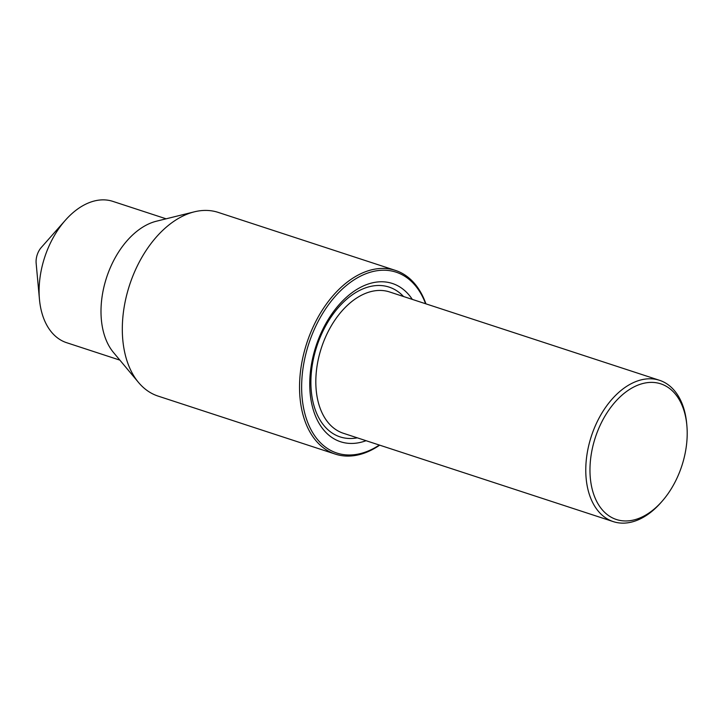 <?xml version="1.0" encoding="UTF-8"?>
<svg xmlns="http://www.w3.org/2000/svg" width="723" height="723" viewBox="0 0 723 723"><rect width="100%" height="100%" fill="white"/><g stroke="black" fill="none" stroke-linecap="round" stroke-linejoin="round"><path stroke-width="1.08" d="M686.064 419.331A71.369 45.513 108.1 0 0 628.115 390.393A71.369 45.513 108.1 0 0 591.107 484.012A71.369 45.513 108.1 0 0 661.943 501.437A71.369 45.513 108.1 0 0 686.85 425.35A71.369 45.513 108.1 0 0 686.064 419.331M686.85 425.35L686.687 423.542A74.342 47.411 108.1 0 0 685.865 417.27A74.342 47.411 108.1 0 0 659.539 380.307A74.342 47.411 108.1 0 0 605.485 407.537A74.342 47.411 108.1 0 0 586.959 484.645A74.342 47.411 108.1 0 0 613.285 521.617A74.342 47.411 108.1 0 0 660.741 502.801L661.943 501.437M412.318 299.394A83.262 53.095 108.1 0 0 343.163 300.352A83.262 53.095 108.1 0 0 311.071 400.334A83.262 53.095 108.1 0 0 366.064 440.705M425.594 303.732A95.156 60.687 108.1 0 0 346.082 285.748A95.156 60.687 108.1 0 0 303.163 405.73A95.156 60.687 108.1 0 0 379.34 445.052M425.928 303.85A96.647 61.636 108.1 0 0 395.445 270.402A96.647 61.636 108.1 0 0 325.169 305.802A96.647 61.636 108.1 0 0 301.084 406.046A96.647 61.636 108.1 0 0 335.318 454.107A96.647 61.636 108.1 0 0 379.683 445.16M395.445 270.402L218.21 212.399A96.647 61.636 108.1 0 0 194.388 211.821A96.647 61.636 108.1 0 0 123.859 348.043A96.647 61.636 108.1 0 0 138.536 382.476A96.647 61.636 108.1 0 0 158.084 396.096L335.318 454.107M194.388 211.821L156.439 221.202A74.342 47.411 108.1 0 0 102.187 325.983A74.342 47.411 108.1 0 0 113.475 352.472L138.536 382.476M166.118 218.816L112.869 201.383A74.342 47.411 108.1 0 0 65.413 220.199A74.342 47.411 108.1 0 0 39.467 299.458A74.342 47.411 108.1 0 0 40.289 305.73A74.342 47.411 108.1 0 0 66.615 342.693L119.864 360.126M65.413 220.199L41.338 247.42A14.867 9.48 108.1 0 0 36.15 263.271L39.467 299.458M659.539 380.307L389.589 291.956A74.342 47.411 108.1 0 0 335.535 319.186A74.342 47.411 108.1 0 0 317.008 396.294A74.342 47.411 108.1 0 0 343.344 433.267L613.285 521.617M403.542 296.52A78.807 50.258 108.1 0 0 339.421 306.335A78.807 50.258 108.1 0 0 312.155 397.695A78.807 50.258 108.1 0 0 357.298 437.831"/></g></svg>
